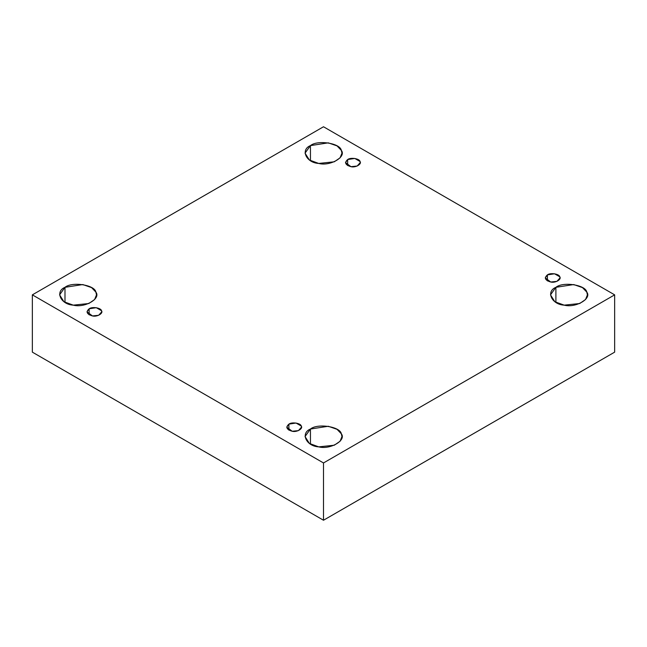 <?xml version="1.0" encoding="UTF-8"?>
<svg xmlns="http://www.w3.org/2000/svg" width="647" height="647" viewBox="0 0 647 647"><rect width="100%" height="100%" fill="white"/><g stroke="black" fill="none" stroke-linecap="round" stroke-linejoin="round"><path stroke-width="0.97" d="M347.657 159.55L345.49 162.567L350.965 166.683L357.184 166.028L360.266 162.567L360.007 161.467L354.791 158.45L347.657 159.55L347.657 165.583L347.657 159.55C350.512 157.181 359.595 158.58 360.007 161.467C362.142 164.079 355.494 167.913 350.965 166.683C345.312 165.009 344.204 162.632 347.657 159.55M310.447 160.682L310.447 145.607L305.036 153.145L309.379 160.011L318.72 163.44L334.264 161.807L340.079 157.836L341.964 153.145L341.333 150.387L337.047 145.899L328.28 142.85L310.447 145.607L310.447 160.682M64.991 302.392L64.991 287.317L59.581 294.854L63.932 301.728L73.265 305.149L88.817 303.516L94.624 299.545L96.508 294.854L95.877 292.096L91.591 287.616L82.824 284.559L64.991 287.317L64.991 302.392M89.14 308.797L86.981 311.814L92.456 315.938L98.676 315.283L101.749 311.814L101.498 310.714L96.282 307.697L89.14 308.797L89.14 314.83L89.14 308.797C92.003 306.427 101.078 307.835 101.498 310.714C103.633 313.326 96.985 317.167 92.456 315.938C86.803 314.264 85.695 311.886 89.14 308.797M288.902 424.133L286.734 427.141L292.209 431.266L298.429 430.611L301.51 427.141L301.259 426.041L296.035 423.025L288.902 424.133L288.902 430.158L288.902 424.133C291.757 421.755 300.839 423.162 301.259 426.041C303.386 428.654 296.747 432.495 292.209 431.266C286.556 429.592 285.456 427.214 288.902 424.133M310.447 444.109L310.447 429.026L305.036 436.563L309.379 443.438L318.72 446.867L334.264 445.225L340.079 441.262L341.964 436.563L341.333 433.805L337.047 429.325L328.28 426.268L310.447 429.026L310.447 444.109M555.894 302.392L555.894 287.317L550.492 294.854L554.835 301.728L564.176 305.149L579.72 303.516L585.535 299.545L587.419 294.854L586.789 292.096L582.502 287.616L573.735 284.559L555.894 287.317L555.894 302.392M547.411 274.878L545.251 277.895L550.718 282.011L556.938 281.356L560.019 277.895L559.768 276.795L554.544 273.778L547.411 274.878L547.411 280.911L547.411 274.878C550.274 272.508 559.348 273.907 559.768 276.795C561.903 279.407 555.255 283.249 550.718 282.011C545.065 280.337 543.965 277.959 547.411 274.878M614.65 352.146L614.65 294.854L323.5 462.953L323.5 520.237L614.65 352.146L323.5 520.237L323.5 462.953L614.65 294.854L614.65 352.146M32.35 352.146L32.35 294.854L323.5 126.763L614.65 294.854L323.5 126.763L32.35 294.854L323.5 462.953L32.35 294.854L32.35 352.146L323.5 520.237L32.35 352.146M555.894 287.317C563.044 281.38 585.737 284.89 586.789 292.096C592.118 298.639 575.506 308.231 564.176 305.149C551.697 304.551 545.615 291.441 555.894 287.317M310.447 429.026C317.588 423.098 340.29 426.608 341.333 433.805C346.663 440.348 330.051 449.94 318.72 446.867C306.241 446.26 300.159 433.158 310.447 429.026M64.991 287.317C72.132 281.38 94.834 284.89 95.877 292.096C101.215 298.639 84.595 308.231 73.265 305.149C60.794 304.551 54.712 291.441 64.991 287.317M310.447 145.607C317.588 139.671 340.29 143.181 341.333 150.387C346.663 156.93 330.051 166.522 318.72 163.44C306.241 162.834 300.159 149.732 310.447 145.607"/></g></svg>
